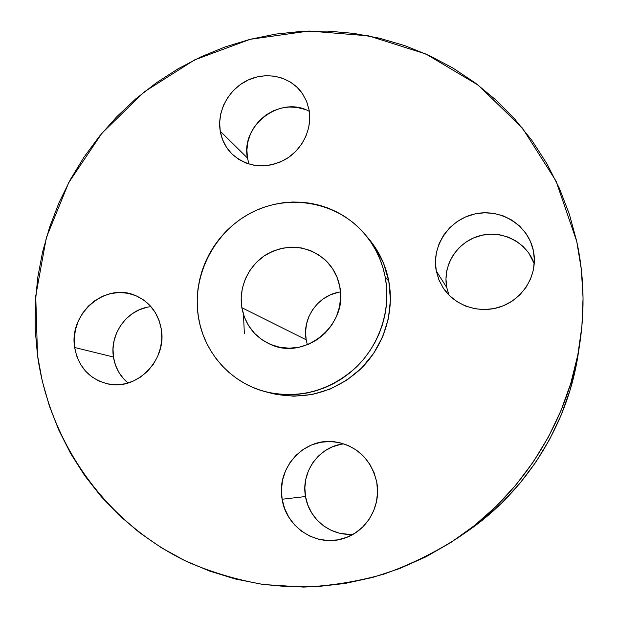 <?xml version="1.0" encoding="UTF-8"?>
<svg xmlns="http://www.w3.org/2000/svg" width="618" height="618" viewBox="0 0 618 618"><rect width="100%" height="100%" fill="white"/><g stroke="black" fill="none" stroke-linecap="round" stroke-linejoin="round"><path stroke-width="0.93" d="M309.317 111.379C280.557 94.917 240.387 125.462 247.463 158.023L220.24 131.201C216.802 111.047 228.814 88.969 248.034 80.077C267.2 71.062 290.784 76.709 302.295 93.411L306.543 101.221L309.07 109.849L306.644 101.46L302.588 93.843L297.08 87.277L290.329 82.009L282.611 78.247L274.214 76.122L265.477 75.705L256.717 77.003L248.281 79.961L240.464 84.457L233.573 90.328L227.864 97.343L223.538 105.245L220.765 113.735L219.653 122.495L220.24 131.201L222.519 139.529L226.404 147.154L231.758 153.782L238.378 159.166L246.026 163.082L254.407 165.369L263.206 165.941L272.075 164.767L280.665 161.87L288.645 157.366L295.69 151.433L301.53 144.303L305.925 136.246L308.706 127.594L309.765 118.671L309.07 109.849C312.523 128.629 302.503 149.564 285.261 159.521C265.763 169.262 248.189 167.602 232.538 154.546C225.956 148.166 221.862 140.386 220.24 131.201L247.463 158.023L249.008 164.11M446.768 287.548L445.957 278.957L446.853 270.352L449.433 262.071L453.589 254.407L459.174 247.656L465.972 242.071L473.728 237.86L482.164 235.188L490.955 234.152L499.769 234.817L508.282 237.142L516.154 241.066L523.083 246.443L528.799 253.063L534.253 263.731C526.86 242.078 501.692 229.494 479.468 235.852C457.165 241.939 442.295 265.446 446.768 287.548L436.293 271.101C431.209 245.995 449.178 219.398 474.933 213.928C500.603 208.081 528.166 225.06 533.373 250.591L530.476 241.522L525.81 233.225L519.576 226.026L512.013 220.201L503.423 215.952L494.137 213.449L484.52 212.77L474.933 213.928L465.733 216.872L457.274 221.491L449.858 227.602L443.77 234.971L439.228 243.33L436.408 252.368L435.42 261.738L436.293 271.101L439.019 280.101L443.485 288.39L449.541 295.659L456.965 301.615L465.478 306.034L474.748 308.73L484.435 309.587L494.153 308.567L503.531 305.694L512.183 301.082L519.777 294.902L526.011 287.393L530.63 278.865L533.458 269.641L534.377 260.093L533.373 250.591L534.006 254.361C536.864 276.246 522.743 298.842 501.414 306.52C480.116 314.315 455.064 306.134 443.16 287.895L438.904 279.823L436.293 271.101L446.768 287.548L448.985 295.103M347.973 534.292L339.344 533.149L331.109 530.29L323.569 525.856L317.026 520.008L311.711 512.986L307.826 505.06L305.516 496.532L282.132 499.244C276.007 468.235 303.886 437.467 334.415 441.77C356.988 445.609 371.094 459.066 376.748 482.133L374.091 472.739L369.703 464.064L363.763 456.455L356.516 450.19L348.251 445.501L339.274 442.573L329.95 441.491L320.618 442.295L311.634 444.937L303.345 449.325L296.037 455.281L290.004 462.581L285.454 470.955L282.565 480.086L281.437 489.634L282.132 499.244L284.628 508.552L288.822 517.212L294.585 524.891L301.692 531.287L309.881 536.146L318.842 539.267L328.235 540.534L337.691 539.877L346.837 537.312L355.319 532.94L362.797 526.915L368.977 519.491L373.604 510.947L376.509 501.623L377.567 491.889L376.748 482.133C381.476 505.818 366.76 531.287 344.326 538.216C317.436 547.811 286.149 527.787 282.132 499.244L305.516 496.532C308.954 519.128 330.985 536.671 353.411 534.114M123.554 378.734L118.811 372.283L115.404 364.952L113.442 357.019L74.662 347.494C68.567 313.789 105.361 282.001 135.311 295.466C149.587 301.746 158.247 312.986 161.298 329.193L159.081 320.518L155.272 312.553L150.035 305.616L143.569 299.962L136.13 295.806L128.019 293.295L119.537 292.515L111.008 293.496L102.758 296.184L95.095 300.472L88.304 306.204L82.634 313.156L78.301 321.066L75.466 329.641L74.237 338.564L74.662 347.494L76.732 356.099L80.379 364.056L85.469 371.055L91.812 376.825L99.174 381.136L107.277 383.817L115.805 384.751L124.442 383.902L132.831 381.283L140.657 376.995L147.602 371.209L153.395 364.141L157.799 356.076L160.649 347.331L161.823 338.247L161.298 329.193C167.084 359.637 137.32 390.506 108.598 384.087C89.741 379.514 78.432 367.316 74.662 347.494L113.442 357.019C115.157 367.679 120.031 376.339 128.065 382.998M243.461 314.462L244.373 333.712M37.505 355.342L35.736 295.991L46.358 237.582L68.745 182.588L101.862 133.303L144.334 91.819L194.438 59.977L250.128 39.313L309.054 31.024L368.598 35.859L425.949 54.029L478.193 85.145L522.442 128.104L556.03 181.051L576.749 241.429L581.329 269.386L583.06 297.853L581.886 326.536L577.791 355.095L570.808 383.222L560.997 410.599L548.46 436.903L533.334 461.831L515.791 485.115L496.03 506.474L474.292 525.686L450.816 542.534L425.887 556.857L399.792 568.506L372.832 577.382L345.308 583.415L317.521 586.582L289.772 586.876L262.364 584.342L235.558 579.051L209.626 571.094L184.821 560.603L161.36 547.71L139.459 532.585L119.289 515.42L101.02 496.393L84.79 475.729L70.715 453.627L58.888 430.313L49.378 406.011L42.24 380.951L37.505 355.342L35.187 329.425L35.272 303.407L37.744 277.513L42.572 251.959L49.687 226.937L59.027 202.658L70.506 179.313L84.04 157.096L99.498 136.176L116.779 116.725L135.736 98.911L156.223 82.889L178.084 68.791L201.144 56.748L225.222 46.891L250.128 39.313L275.659 34.106L301.592 31.356L327.718 31.101L353.805 33.395L379.606 38.246L404.883 45.662L429.394 55.605L452.894 68.019L475.134 82.835L495.868 99.946L514.879 119.22L531.936 140.487L546.822 163.569L559.367 188.251L569.387 214.291L576.749 241.429C583.948 274.848 584.976 308.838 579.823 343.399C568.321 420.812 522.689 493.627 458.031 537.73C434.485 552.816 409.711 564.96 383.708 574.168C357.289 581.608 330.591 585.918 303.631 587.085L263.724 584.543C237.575 580.001 212.492 572.6 188.467 562.334C105.686 523.299 49.594 442.812 37.505 355.342M266.296 391.951L272.105 393.427C304.782 400.518 334.114 392.538 360.116 369.487C383.6 346.93 394.701 312.515 388.807 281.136L385.253 277.297C391.256 309.317 379.916 344.442 355.953 367.463C329.417 391.001 299.498 399.151 266.196 391.92C230.977 383.237 203.801 352.538 198.393 316.903L197.366 307.679L197.219 298.386L197.953 289.1L199.568 279.915L202.04 270.9L205.338 262.14L209.44 253.728L214.307 245.725L219.892 238.208L226.149 231.248L233.025 224.906L240.441 219.243L248.351 214.315L256.671 210.159L265.331 206.821L274.253 204.334L283.353 202.727L292.553 202.024L301.762 202.225L310.893 203.33L319.861 205.346L328.583 208.258L336.964 212.028L344.937 216.648L352.414 222.055L359.321 228.212L365.586 235.072L371.148 242.55L375.937 250.599L379.916 259.127L383.036 268.058L385.253 277.297L386.551 286.76L386.914 296.346L386.335 305.972L384.813 315.52L382.357 324.913L378.996 334.037L374.771 342.812L369.711 351.14L363.871 358.934L357.32 366.126L350.112 372.639L342.333 378.401L334.06 383.361L325.369 387.471L316.362 390.692L307.123 392.986L297.752 394.346L288.336 394.763L278.973 394.23L269.757 392.754L260.773 390.367L252.113 387.084L243.855 382.951L236.076 378.015L228.845 372.322L222.241 365.933L216.308 358.911L211.109 351.325L206.682 343.253L203.067 334.771L200.302 325.956L198.393 316.903C191.704 275.435 214.392 231.333 252.028 212.353C289.579 193.225 337.745 201.993 364.968 234.322C375.327 246.729 382.094 261.051 385.253 277.297L388.807 281.136C385.702 265.207 379.066 251.163 368.9 238.988L364.991 234.353M340.495 291.935C318.479 294.771 301.854 317.976 306.165 339.784L241.847 307.694C238.401 287.123 248.73 265.037 266.767 254.284C287.131 243.631 306.25 245.191 324.133 258.957C332.438 266.389 337.675 275.713 339.838 286.922C348.39 324.844 304.767 360.773 270.56 344.435C254.778 337.173 245.207 324.921 241.847 307.694L306.165 339.784L307.378 344.782M241.847 307.694L244.38 317.104L248.683 325.786L254.608 333.419L261.932 339.691L270.383 344.365L279.645 347.239L289.355 348.204L299.151 347.208L308.629 344.272L317.436 339.514L325.207 333.11L331.634 325.307L336.462 316.431L339.506 306.814L340.649 296.849L339.838 286.922L337.127 277.428L332.615 268.737L326.505 261.182L319.027 255.049L310.491 250.568L301.213 247.895L291.565 247.123L281.908 248.266L272.608 251.287L264.01 256.053L256.424 262.38L250.151 270.035L245.408 278.733L242.372 288.142L241.167 297.915L241.847 307.694M271.82 393.357L275.605 394.245L293.828 396.215L312.252 394.485L330.143 389.077L346.768 380.201L361.46 368.181L373.596 353.496L382.696 336.74L388.39 318.594L390.445 299.807L388.807 281.136L383.569 263.314L374.964 247.061L368.614 238.656M458.031 537.73L466.945 531.604C526.042 491.279 567.672 424.86 578.193 354.091L579.769 343.739M466.721 531.758L481.801 520.595L501.669 503.044L519.715 483.531L535.736 462.279L549.549 439.514L560.997 415.489L569.958 390.483L576.339 364.782L578.239 353.774M247.463 158.023L246.891 149.981L247.895 141.893L250.437 134.067L254.407 126.798L259.676 120.348L266.034 114.963L273.241 110.854L281.036 108.165L289.124 107.014L297.204 107.447L304.96 109.456M344.025 443.878C319.467 446.011 300.703 471.696 305.516 496.532L304.852 487.733L305.864 478.981L308.498 470.615L312.669 462.944L318.208 456.254L324.906 450.8L332.53 446.783L340.781 444.357M150.985 306.675C127.934 308.606 109.425 333.457 113.442 357.019L113.017 348.791L114.114 340.572L116.709 332.669L120.695 325.385L125.917 318.996L132.19 313.728L139.274 309.788L146.906 307.331M306.165 339.784L305.562 331.943L306.482 324.11L308.876 316.578L312.662 309.633L317.691 303.523L323.77 298.486L330.692 294.716L338.177 292.36"/></g></svg>
